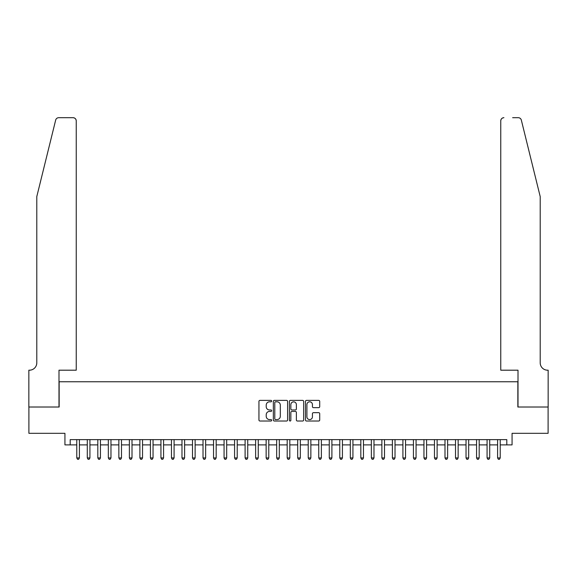 <?xml version="1.0" encoding="UTF-8"?>
<svg xmlns="http://www.w3.org/2000/svg" width="577" height="577" viewBox="0 0 577 577"><rect width="100%" height="100%" fill="white"/><g stroke="black" fill="none" stroke-linecap="round" stroke-linejoin="round"><path stroke-width="0.87" d="M271.666 401.094A0.721 0.721 0 0 0 270.945 400.373L259.975 400.373A1.031 1.031 0 0 0 258.943 401.404L258.943 419.991A1.031 1.031 0 0 0 259.975 421.022L270.945 421.022A0.721 0.721 0 0 0 271.666 420.301A0.721 0.721 0 0 0 270.945 419.58L269.524 419.58A3.303 3.303 0 0 1 266.221 416.277L266.221 414.726A3.303 3.303 0 0 1 269.524 411.423L270.945 411.423A0.721 0.721 0 0 0 271.666 410.694A0.721 0.721 0 0 0 270.945 409.973L269.524 409.973A3.303 3.303 0 0 1 266.221 406.67L266.221 405.119A3.303 3.303 0 0 1 269.524 401.816L270.945 401.816A0.721 0.721 0 0 0 271.666 401.094M318.677 407.651A1.031 1.031 0 0 0 319.716 406.619L319.716 401.404A1.031 1.031 0 0 0 318.677 400.373L306.495 400.373A1.031 1.031 0 0 0 305.464 401.404L305.464 419.991A1.031 1.031 0 0 0 306.495 421.022L318.677 421.022A1.031 1.031 0 0 0 319.716 419.991L319.716 413.695A1.031 1.031 0 0 0 318.677 412.663L313.462 412.663A1.031 1.031 0 0 0 312.431 413.695L312.431 416.818A2.762 2.762 0 0 1 309.669 419.58A2.762 2.762 0 0 1 306.906 416.818L306.906 404.578A2.762 2.762 0 0 1 309.669 401.816A2.762 2.762 0 0 1 312.431 404.578L312.431 406.619A1.031 1.031 0 0 0 313.462 407.651L318.677 407.651M70.199 444.889L70.199 439.631L506.801 439.631L506.801 444.889L512.066 444.889L512.066 433.32L548.1 433.32L548.1 407.016L517.85 407.016L517.85 381.765L59.15 381.765L59.15 407.016L28.9 407.016L28.9 433.32L64.934 433.32L64.934 444.889L76.77 444.889M287.598 401.404A1.031 1.031 0 0 0 286.567 400.373L274.378 400.373A1.031 1.031 0 0 0 273.347 401.404L273.347 419.991A1.031 1.031 0 0 0 274.378 421.022L286.567 421.022A1.031 1.031 0 0 0 287.598 419.991L287.598 401.404M290.433 400.373L302.622 400.373A1.031 1.031 0 0 1 303.653 401.404L303.653 419.991A1.031 1.031 0 0 1 302.622 421.022L297.407 421.022A1.031 1.031 0 0 1 296.376 419.991L296.376 412.454A1.031 1.031 0 0 0 295.345 411.423L291.883 411.423A1.031 1.031 0 0 0 290.851 412.454L290.851 420.301A0.721 0.721 0 0 1 290.13 421.022A0.721 0.721 0 0 1 289.402 420.301L289.402 401.404A1.031 1.031 0 0 1 290.433 400.373M79.402 444.889L87.293 444.889M89.925 444.889L97.816 444.889M100.441 444.889L108.332 444.889M110.964 444.889L118.855 444.889M121.487 444.889L129.378 444.889M132.003 444.889L139.894 444.889M142.526 444.889L150.417 444.889M153.049 444.889L160.94 444.889M163.565 444.889L171.456 444.889M174.088 444.889L181.979 444.889M184.611 444.889L192.502 444.889M195.127 444.889L203.017 444.889M205.65 444.889L213.54 444.889M216.173 444.889L224.064 444.889M226.689 444.889L234.579 444.889M237.212 444.889L245.102 444.889M247.735 444.889L255.625 444.889M258.251 444.889L266.141 444.889M268.774 444.889L276.664 444.889M279.297 444.889L287.187 444.889M289.813 444.889L297.703 444.889M300.336 444.889L308.226 444.889M310.859 444.889L318.749 444.889M321.375 444.889L329.265 444.889M331.898 444.889L339.788 444.889M342.421 444.889L350.311 444.889M352.936 444.889L360.827 444.889M363.46 444.889L371.35 444.889M373.983 444.889L381.873 444.889M384.498 444.889L392.389 444.889M395.021 444.889L402.912 444.889M405.544 444.889L413.435 444.889M416.06 444.889L423.951 444.889M426.583 444.889L434.474 444.889M437.106 444.889L444.997 444.889M447.622 444.889L455.513 444.889M458.145 444.889L466.036 444.889M468.668 444.889L476.559 444.889M479.184 444.889L487.075 444.889M489.707 444.889L497.598 444.889M500.23 444.889L506.801 444.889M275.517 401.816A0.721 0.721 0 0 0 274.789 402.537L274.789 418.859A0.721 0.721 0 0 0 275.517 419.58L277.01 419.58A3.303 3.303 0 0 0 280.314 416.277L280.314 405.119A3.303 3.303 0 0 0 277.01 401.816L275.517 401.816M296.376 404.628A2.762 2.762 0 0 0 293.614 401.866A2.762 2.762 0 0 0 290.851 404.628L290.851 408.942A1.031 1.031 0 0 0 291.883 409.973L295.345 409.973A1.031 1.031 0 0 0 296.376 408.942L296.376 404.628M79.402 439.631L79.402 457.936L76.77 457.936L76.77 439.631M79.402 457.936L78.616 459.306L77.563 459.306L76.77 457.936M55.666 120.095C56.467 118.364 56.467 118.364 55.666 120.095L36.791 196.606L36.791 362.832A7.364 7.364 0 0 1 29.427 370.196L28.85 370.196L28.85 407.016L58.991 407.016L58.991 370.196L76.243 370.196L76.243 120.853A3.159 3.159 0 0 0 73.091 117.694L58.731 117.694A3.159 3.159 0 0 0 55.666 120.095M64.357 117.694L73.091 117.694C74.996 117.896 76.041 118.949 76.243 120.853L76.243 370.196M36.791 362.832A7.364 7.364 0 0 1 29.427 370.196M534.417 173.143L521.334 120.095C520.533 118.364 520.533 118.364 521.334 120.095C520.533 118.364 520.533 118.364 521.334 120.095L540.209 196.606L540.209 362.832A7.364 7.364 0 0 0 547.573 370.196L548.15 370.196L548.15 407.016L518.009 407.016L518.009 370.196L500.757 370.196L500.757 120.853L500.757 370.196M512.643 117.694L518.269 117.694A3.159 3.159 0 0 1 521.334 120.095M503.909 117.694A3.159 3.159 0 0 0 500.757 120.853C500.959 118.949 502.004 117.896 503.909 117.694M540.209 362.832A7.364 7.364 0 0 0 547.573 370.196M89.925 439.631L89.925 457.936L87.293 457.936L87.293 439.631M89.925 457.936L89.132 459.306L88.079 459.306L87.293 457.936M100.441 439.631L100.441 457.936L97.816 457.936L97.816 439.631M100.441 457.936L99.655 459.306L98.602 459.306L97.816 457.936M110.964 439.631L110.964 457.936L108.332 457.936L108.332 439.631M110.964 457.936L110.178 459.306L109.125 459.306L108.332 457.936M121.487 439.631L121.487 457.936L118.855 457.936L118.855 439.631M121.487 457.936L120.694 459.306L119.641 459.306L118.855 457.936M132.003 439.631L132.003 457.936L129.378 457.936L129.378 439.631M132.003 457.936L131.217 459.306L130.164 459.306L129.378 457.936M142.526 439.631L142.526 457.936L139.894 457.936L139.894 439.631M142.526 457.936L141.74 459.306L140.687 459.306L139.894 457.936M153.049 439.631L153.049 457.936L150.417 457.936L150.417 439.631M153.049 457.936L152.256 459.306L151.203 459.306L150.417 457.936M163.565 439.631L163.565 457.936L160.94 457.936L160.94 439.631M163.565 457.936L162.779 459.306L161.726 459.306L160.94 457.936M174.088 439.631L174.088 457.936L171.456 457.936L171.456 439.631M174.088 457.936L173.302 459.306L172.249 459.306L171.456 457.936M184.611 439.631L184.611 457.936L181.979 457.936L181.979 439.631M184.611 457.936L183.818 459.306L182.765 459.306L181.979 457.936M195.127 439.631L195.127 457.936L192.502 457.936L192.502 439.631M195.127 457.936L194.341 459.306L193.288 459.306L192.502 457.936M205.65 439.631L205.65 457.936L203.017 457.936L203.017 439.631M205.65 457.936L204.864 459.306L203.811 459.306L203.017 457.936M216.173 439.631L216.173 457.936L213.54 457.936L213.54 439.631M216.173 457.936L215.38 459.306L214.327 459.306L213.54 457.936M226.689 439.631L226.689 457.936L224.064 457.936L224.064 439.631M226.689 457.936L225.903 459.306L224.85 459.306L224.064 457.936M237.212 439.631L237.212 457.936L234.579 457.936L234.579 439.631M237.212 457.936L236.426 459.306L235.373 459.306L234.579 457.936M247.735 439.631L247.735 457.936L245.102 457.936L245.102 439.631M247.735 457.936L246.942 459.306L245.889 459.306L245.102 457.936M258.251 439.631L258.251 457.936L255.625 457.936L255.625 439.631M258.251 457.936L257.465 459.306L256.412 459.306L255.625 457.936M268.774 439.631L268.774 457.936L266.141 457.936L266.141 439.631M268.774 457.936L267.988 459.306L266.935 459.306L266.141 457.936M279.297 439.631L279.297 457.936L276.664 457.936L276.664 439.631M279.297 457.936L278.503 459.306L277.45 459.306L276.664 457.936M289.813 439.631L289.813 457.936L287.187 457.936L287.187 439.631M289.813 457.936L289.027 459.306L287.973 459.306L287.187 457.936M300.336 439.631L300.336 457.936L297.703 457.936L297.703 439.631M300.336 457.936L299.55 459.306L298.497 459.306L297.703 457.936M310.859 439.631L310.859 457.936L308.226 457.936L308.226 439.631M310.859 457.936L310.065 459.306L309.012 459.306L308.226 457.936M321.375 439.631L321.375 457.936L318.749 457.936L318.749 439.631M321.375 457.936L320.588 459.306L319.535 459.306L318.749 457.936M331.898 439.631L331.898 457.936L329.265 457.936L329.265 439.631M331.898 457.936L331.111 459.306L330.058 459.306L329.265 457.936M342.421 439.631L342.421 457.936L339.788 457.936L339.788 439.631M342.421 457.936L341.627 459.306L340.574 459.306L339.788 457.936M352.936 439.631L352.936 457.936L350.311 457.936L350.311 439.631M352.936 457.936L352.15 459.306L351.097 459.306L350.311 457.936M363.46 439.631L363.46 457.936L360.827 457.936L360.827 439.631M363.46 457.936L362.673 459.306L361.62 459.306L360.827 457.936M373.983 439.631L373.983 457.936L371.35 457.936L371.35 439.631M373.983 457.936L373.189 459.306L372.136 459.306L371.35 457.936M384.498 439.631L384.498 457.936L381.873 457.936L381.873 439.631M384.498 457.936L383.712 459.306L382.659 459.306L381.873 457.936M395.021 439.631L395.021 457.936L392.389 457.936L392.389 439.631M395.021 457.936L394.235 459.306L393.182 459.306L392.389 457.936M405.544 439.631L405.544 457.936L402.912 457.936L402.912 439.631M405.544 457.936L404.751 459.306L403.698 459.306L402.912 457.936M416.06 439.631L416.06 457.936L413.435 457.936L413.435 439.631M416.06 457.936L415.274 459.306L414.221 459.306L413.435 457.936M426.583 439.631L426.583 457.936L423.951 457.936L423.951 439.631M426.583 457.936L425.797 459.306L424.744 459.306L423.951 457.936M437.106 439.631L437.106 457.936L434.474 457.936L434.474 439.631M437.106 457.936L436.313 459.306L435.26 459.306L434.474 457.936M447.622 439.631L447.622 457.936L444.997 457.936L444.997 439.631M447.622 457.936L446.836 459.306L445.783 459.306L444.997 457.936M458.145 439.631L458.145 457.936L455.513 457.936L455.513 439.631M458.145 457.936L457.359 459.306L456.306 459.306L455.513 457.936M468.668 439.631L468.668 457.936L466.036 457.936L466.036 439.631M468.668 457.936L467.875 459.306L466.822 459.306L466.036 457.936M479.184 439.631L479.184 457.936L476.559 457.936L476.559 439.631M479.184 457.936L478.398 459.306L477.345 459.306L476.559 457.936M489.707 439.631L489.707 457.936L487.075 457.936L487.075 439.631M489.707 457.936L488.921 459.306L487.868 459.306L487.075 457.936M500.23 439.631L500.23 457.936L497.598 457.936L497.598 439.631M500.23 457.936L499.437 459.306L498.384 459.306L497.598 457.936"/></g></svg>
